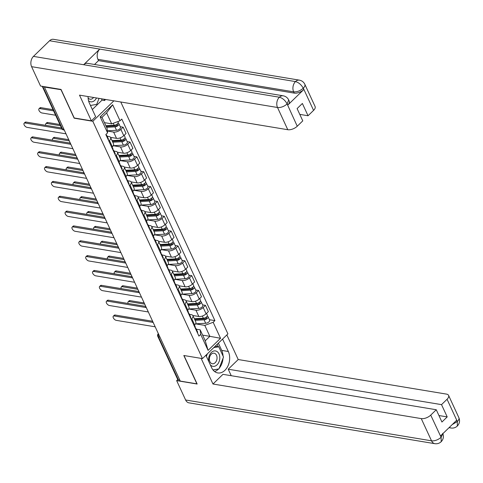 <?xml version="1.0" encoding="UTF-8"?>
<svg xmlns="http://www.w3.org/2000/svg" width="483" height="483" viewBox="0 0 483 483"><rect width="100%" height="100%" fill="white"/><g stroke="black" fill="none" stroke-linecap="round" stroke-linejoin="round"><path stroke-width="0.72" d="M61.166 89.723L44.412 87.067L180.268 381.087L196.913 383.852L183.812 355.5L202.468 358.597L227.916 333.886L120.768 101.985M61.057 89.832L74.159 118.184L92.814 121.281L202.468 358.597M44.756 86.735L44.412 87.067M179.845 380.175L178.42 379.94A2.403 1.177 155.2 0 1 177.72 379.505L157.802 336.403A2.403 1.177 -24.8 0 0 158.502 336.832L178.42 379.94M192.832 315.49L198.827 316.486A5.524 2.699 -24.8 0 0 206.09 313.811L208.354 311.613L205.45 305.334L203.186 307.532A5.524 2.699 155.2 0 1 195.929 310.207L188.672 308.999M191.763 318.623L194.661 324.902A5.524 2.699 -24.8 0 0 195.832 321.95L192.928 315.665A5.524 2.699 155.2 0 1 191.763 318.623L191.147 319.215M194.661 324.902L194.051 325.5M202.576 304.858L205.45 305.334M189.451 314.361L191.328 314.675A5.524 2.699 155.2 0 1 192.928 315.665M185.973 300.643L191.968 301.64A5.524 2.699 -24.8 0 0 199.231 298.965L201.496 296.767L198.591 290.488L196.327 292.686A5.524 2.699 155.2 0 1 189.07 295.361L181.813 294.159L191.974 293.573A3.007 1.467 -24.8 0 0 194.939 292.408A3.007 1.467 -24.8 0 0 195.941 290.488L194.353 287.059A3.007 1.467 -24.8 0 0 193.484 286.522L193.454 286.455M187.193 310.654L187.802 310.062A5.524 2.699 -24.8 0 0 188.974 307.103L186.07 300.824A5.524 2.699 155.2 0 1 184.904 303.783L184.289 304.375M195.718 290.011L198.591 290.488M182.592 299.514L184.47 299.828A5.524 2.699 155.2 0 1 186.07 300.824M179.115 285.803L185.11 286.799A5.524 2.699 -24.8 0 0 192.373 284.125L194.637 281.927L191.733 275.648L189.469 277.846A5.524 2.699 155.2 0 1 182.212 280.52L174.955 279.313M180.334 295.807L180.944 295.216A5.524 2.699 -24.8 0 0 182.115 292.257L179.211 285.978A5.524 2.699 155.2 0 1 178.04 288.937L177.43 289.528M188.859 275.171L191.733 275.648M175.734 284.674L177.611 284.982A5.524 2.699 155.2 0 1 179.211 285.978M172.256 270.957L178.251 271.953A5.524 2.699 -24.8 0 0 185.514 269.279L187.778 267.081L184.874 260.802L182.61 263A5.524 2.699 155.2 0 1 175.353 265.674L168.096 264.467M173.475 280.967L174.085 280.369A5.524 2.699 -24.8 0 0 175.257 277.417L172.353 271.138A5.524 2.699 155.2 0 1 171.181 274.09L170.571 274.682M182 260.325L184.874 260.802M168.875 269.828L170.753 270.142A5.524 2.699 155.2 0 1 172.353 271.138M165.397 256.117L171.393 257.107A5.524 2.699 -24.8 0 0 178.656 254.432L180.92 252.241L178.016 245.956L175.752 248.153A5.524 2.699 155.2 0 1 168.489 250.828L161.237 249.626M166.617 266.121L167.227 265.529A5.524 2.699 -24.8 0 0 168.398 262.571L165.494 256.292A5.524 2.699 155.2 0 1 164.323 259.25L163.713 259.842M175.142 245.479L178.016 245.956M162.016 254.982L163.888 255.296A5.524 2.699 155.2 0 1 165.494 256.292M158.539 241.271L164.534 242.267A5.524 2.699 -24.8 0 0 171.797 239.592L174.061 237.394L171.157 231.115L168.893 233.313A5.524 2.699 155.2 0 1 161.63 235.988L154.379 234.78L164.534 234.201A3.007 1.467 -24.8 0 0 167.504 233.029A3.007 1.467 -24.8 0 0 168.501 231.109L166.919 227.686A3.007 1.467 -24.8 0 0 166.049 227.143L166.019 227.082M159.758 251.275L160.368 250.683A5.524 2.699 -24.8 0 0 161.539 247.725L158.635 241.446A5.524 2.699 155.2 0 1 157.464 244.404L156.854 244.996M168.283 230.639L171.157 231.115M155.152 240.142L157.029 240.449A5.524 2.699 155.2 0 1 158.635 241.446M151.68 226.424L157.675 227.421A5.524 2.699 -24.8 0 0 164.938 224.746L167.203 222.548L164.298 216.269L162.034 218.467A5.524 2.699 155.2 0 1 154.771 221.142L147.52 219.94M152.9 236.435L153.509 235.843A5.524 2.699 -24.8 0 0 154.681 232.884L151.777 226.605A5.524 2.699 155.2 0 1 150.605 229.558L149.996 230.156M161.425 215.792L164.298 216.269M148.293 225.295L150.171 225.609A5.524 2.699 155.2 0 1 151.777 226.605M144.822 211.584L150.817 212.58A5.524 2.699 -24.8 0 0 158.08 209.906L160.344 207.708L157.44 201.429L155.176 203.621A5.524 2.699 155.2 0 1 147.913 206.295L140.662 205.094M146.041 221.588L146.651 220.997A5.524 2.699 -24.8 0 0 147.822 218.038L144.918 211.759A5.524 2.699 155.2 0 1 143.747 214.718L143.137 215.309M154.566 200.952L157.44 201.429M141.434 210.455L143.312 210.763A5.524 2.699 155.2 0 1 144.918 211.759M137.963 196.738L143.958 197.734A5.524 2.699 -24.8 0 0 151.221 195.06L153.479 192.862L150.581 186.583L148.317 188.781A5.524 2.699 155.2 0 1 141.054 191.455L133.803 190.248M139.182 206.748L139.792 206.15A5.524 2.699 -24.8 0 0 140.964 203.198L138.06 196.913A5.524 2.699 155.2 0 1 136.888 199.871L136.278 200.463M147.707 186.106L150.581 186.583M134.576 195.609L136.454 195.923A5.524 2.699 155.2 0 1 138.06 196.913M131.098 181.892L137.1 182.888A5.524 2.699 -24.8 0 0 144.363 180.213L146.621 178.016L143.723 171.737L141.459 173.934A5.524 2.699 155.2 0 1 134.196 176.609L126.944 175.407M132.324 191.902L132.934 191.31A5.524 2.699 -24.8 0 0 134.105 188.352L131.201 182.073A5.524 2.699 155.2 0 1 130.03 185.031L129.42 185.623M140.849 171.26L143.723 171.737M127.717 180.763L129.595 181.077A5.524 2.699 155.2 0 1 131.201 182.073M124.24 167.052L130.241 168.048A5.524 2.699 -24.8 0 0 137.504 165.373L139.762 163.176L136.864 156.897L134.6 159.094A5.524 2.699 155.2 0 1 127.337 161.769L120.086 160.561M125.465 177.056L126.075 176.464A5.524 2.699 -24.8 0 0 127.24 173.506L124.342 167.227A5.524 2.699 155.2 0 1 123.171 170.185L122.561 170.777M133.99 156.42L136.864 156.897M120.859 165.923L122.736 166.23A5.524 2.699 155.2 0 1 124.342 167.227M117.381 152.205L123.382 153.202A5.524 2.699 -24.8 0 0 130.639 150.527L132.903 148.329L130.005 142.05L127.741 144.248A5.524 2.699 155.2 0 1 120.478 146.923L113.227 145.715M118.607 162.216L119.216 161.618A5.524 2.699 -24.8 0 0 120.382 158.666L117.484 152.387A5.524 2.699 155.2 0 1 116.312 155.339L115.703 155.931M127.132 141.573L130.005 142.05M114 151.076L115.878 151.39A5.524 2.699 155.2 0 1 117.484 152.387M110.522 137.365L116.524 138.355A5.524 2.699 -24.8 0 0 123.781 135.681L126.045 133.489L123.147 127.204L120.883 129.402A5.524 2.699 155.2 0 1 113.62 132.076L107.371 131.038M111.748 147.369L112.358 146.778A5.524 2.699 -24.8 0 0 113.523 143.819L110.625 137.54A5.524 2.699 155.2 0 1 109.454 140.499L108.844 141.09M120.273 126.727L123.147 127.204M107.141 136.23L109.019 136.544A5.524 2.699 155.2 0 1 110.625 137.54M202.631 335.13L209.851 336.325L204.792 325.385L195.53 323.845M196.309 329.207L200.191 329.847L205.251 340.793L209.851 336.325L220.544 338.287L208.076 350.386L200.693 334.405L200.191 329.847M104.455 122.652L111.67 123.847L106.616 112.907L102.016 117.369L107.069 128.315L107.57 132.867L105.825 134.558L198.948 336.096L200.693 334.405M107.57 132.867L100.186 116.88L112.648 104.781L120.038 120.768L111.67 123.847M204.792 325.385L213.16 322.3L214.905 320.609L121.782 119.072L120.038 120.768M213.16 322.3L220.544 338.287M113.867 100.844L92.814 121.281M209.435 319.704L214.905 320.609M208.076 350.386L205.251 340.793M106.616 112.907L112.648 104.781M102.016 117.369L100.186 116.88M194.426 325.131L195.229 326.87A3.007 1.467 155.2 0 1 195.12 327.812M152.99 322.409L114.23 315.973A2.765 1.407 -134.1 0 0 113.318 316.178L114.278 315.242A2.765 1.407 45.9 0 1 115.196 315.037L152.429 321.219M195.15 327.866L195.591 328.102A3.007 1.467 155.2 0 1 195.977 328.488A3.007 1.467 155.2 0 1 195.869 329.43M195.977 328.488L197.559 331.918A3.007 1.467 155.2 0 1 197.45 332.853M113.318 316.178A2.765 1.407 -134.1 0 0 113.704 318.502A2.765 1.407 -134.1 0 0 116.252 320.35L155.188 326.816M194.673 319.444L204.75 318.889A1.443 0.706 -24.8 0 0 206.175 318.327A1.443 0.706 -24.8 0 0 206.658 317.403A1.443 0.706 -24.8 0 0 206.235 317.144L206.35 317.035M195.09 320.338L204.11 319.837A3.007 1.467 -24.8 0 0 207.074 318.671A3.007 1.467 -24.8 0 0 208.07 316.745A3.007 1.467 -24.8 0 0 207.201 316.208L207.171 316.148M195.543 323.827L205.692 323.26A3.007 1.467 -24.8 0 0 208.656 322.095A3.007 1.467 -24.8 0 0 209.658 320.175L208.07 316.745M196.092 318.623L199.449 319.178M206.229 317.126L206.579 317.892M144.725 304.163L129.07 301.561A2.765 1.407 -134.1 0 0 128.158 301.772A2.765 1.407 -134.1 0 0 128.182 303.487M194.341 318.72L203.361 318.219A3.007 1.467 -24.8 0 0 206.326 317.053A3.007 1.467 -24.8 0 0 207.328 315.133L206.525 313.389M128.158 301.772L129.118 300.831A2.765 1.407 45.9 0 1 130.036 300.625L144.175 302.974M187.567 310.291L188.37 312.03A3.007 1.467 155.2 0 1 188.261 312.966M146.132 307.562L107.371 301.126A2.765 1.407 -134.1 0 0 106.459 301.332L107.419 300.396A2.765 1.407 45.9 0 1 108.337 300.191L145.57 306.373M188.292 313.026L188.732 313.262A3.007 1.467 155.2 0 1 189.119 313.648A3.007 1.467 155.2 0 1 189.01 314.584M189.119 313.648L190.7 317.071A3.007 1.467 155.2 0 1 190.592 318.007M106.459 301.332A2.765 1.407 -134.1 0 0 106.846 303.662A2.765 1.407 -134.1 0 0 109.393 305.504L148.329 311.97M180.708 295.445L181.511 297.184A3.007 1.467 155.2 0 1 181.403 298.126M139.273 292.716L100.512 286.28A2.765 1.407 -134.1 0 0 99.595 286.491L100.561 285.55A2.765 1.407 45.9 0 1 101.478 285.344L138.712 291.527M181.433 298.18L181.874 298.416A3.007 1.467 155.2 0 1 182.26 298.802A3.007 1.467 155.2 0 1 182.151 299.738M182.26 298.802L183.842 302.225A3.007 1.467 155.2 0 1 183.733 303.167M99.595 286.491A2.765 1.407 -134.1 0 0 99.987 288.816A2.765 1.407 -134.1 0 0 102.535 290.657L141.471 297.123M205.885 355.277L211.626 367.702A13.518 9.575 99.4 0 0 217.761 372.93A13.518 9.575 99.4 0 0 227.795 366.271A13.518 9.575 99.4 0 0 228.32 351.491L222.578 339.066M201.133 358.374L212.985 384.021L222.965 374.337L436.264 409.747L430.733 415.114L441.142 437.393L440.593 435.871L456.544 420.379L457.28 421.725M231.23 375.708L228.236 369.217L238.216 359.533L446.491 394.11A7.209 3.526 -24.8 0 1 448.586 395.408A7.209 3.526 -24.8 0 1 447.059 399.266L441.528 404.633L228.236 369.217M226.847 334.924L238.216 359.533M212.985 384.021L421.261 418.604A7.209 3.526 -24.8 0 0 430.733 415.114M442.712 433.299C443.974 436.409 443.466 439.21 441.19 441.697L441.19 441.697C439.439 443.346 437.338 444.004 434.881 443.684L188.968 402.852A7.39 5.235 -80.6 0 1 185.611 399.99L176.663 380.628L177.756 379.572M436.264 409.747L441.933 422.021L447.204 416.907L441.528 404.633M176.663 380.628L197.161 384.033L183.987 355.524M447.204 416.907L438.938 415.537M214.597 371.542A13.518 9.575 99.4 0 0 218.533 368.982M219.21 368.239A13.518 9.575 99.4 0 0 223.019 358.326M223.043 356.025A13.518 9.575 99.4 0 0 221.715 350.398L228.32 351.491M218.37 343.159L221.715 350.398M218.28 346.685L217.181 344.313M213.033 370.002L218.298 369.024M215.768 346.269L215.581 345.864M442.839 433.686L441.184 437.151M441.19 441.697L441.148 437.411M457.323 421.484A7.209 3.526 155.2 0 0 458.85 417.626C460.124 420.759 459.605 423.573 457.292 426.066L457.323 421.484L447.059 399.266M88.039 96.558A13.518 9.575 99.4 0 0 89.397 103.175L95.64 116.687L91.372 120.828L79.502 95.139L287.777 129.716L277.514 107.498L31.594 66.672L40.542 86.034L61.039 89.433L74.225 117.979L91.372 120.828M92.331 109.532L102.034 100.12L104.539 100.536L105.632 99.474M313.576 110.384L303.306 88.166A7.209 3.526 155.2 0 0 304.833 84.308L315.097 106.526A7.209 3.526 155.2 0 1 313.576 110.384L308.045 115.751L299.78 114.374M31.594 66.672A7.39 5.235 -80.6 0 1 33.454 56.39L83.644 64.722A7.39 5.235 -80.6 0 1 87.52 63.321L283.249 95.815A7.39 5.235 -80.6 0 0 279.373 97.216C282.549 98.073 285.103 100.259 287.029 103.76L297.25 126.232A7.209 3.526 155.2 0 1 287.777 129.716M287.759 105.113L287.168 103.833L288.695 99.975L289.287 101.261A7.209 3.526 155.2 0 1 287.759 105.113L303.716 89.627A7.209 3.526 155.2 0 1 294.244 93.116L98.514 60.617L97.922 59.337A7.39 5.235 -80.6 0 1 99.746 49.091L49.556 40.753L33.454 56.39M49.556 40.753A7.39 5.235 -80.6 0 1 53.474 39.316L299.388 80.148A7.39 5.235 -80.6 0 0 295.475 81.585C298.663 82.448 301.229 84.616 303.161 88.087L303.716 89.627M294.244 93.116L293.652 91.83A7.39 5.235 -80.6 0 1 295.475 81.585L99.746 49.091L83.644 64.722L279.373 97.216A7.39 5.235 -80.6 0 0 277.514 107.498A7.209 3.526 -24.8 0 0 286.98 104.008M308.045 115.751L302.376 103.471L297.105 108.59L302.775 120.865L297.25 126.232M98.514 60.617L94.535 64.48M104.539 100.536L103.923 99.19M102.034 100.12L101.412 98.773M97.922 59.337L293.652 91.83C296.834 92.102 299.991 90.943 303.125 88.341M210.25 364.719A7.813 5.53 99.4 0 0 217.06 364.822A7.813 5.53 99.4 0 0 219.022 353.954A7.813 5.53 99.4 0 0 211.343 352.457A7.813 5.53 99.4 0 0 208.819 361.622M215.17 362.709A5.349 3.786 99.4 0 0 217.006 357.082A5.349 3.786 99.4 0 0 214.09 353.2A5.349 3.786 99.4 0 0 211.258 354.238A5.349 3.786 99.4 0 0 209.417 359.871A5.349 3.786 99.4 0 0 212.339 363.747A5.349 3.786 99.4 0 0 215.17 362.709M215.176 346.257L218.769 346.77L223.514 357.04L218.95 368.915L212.979 369.936M206.386 356.357L207.34 353.858M213.764 347.627L218.769 346.77M88.546 100.748A7.813 5.53 99.4 0 0 94.831 100.295A7.813 5.53 99.4 0 0 96.497 97.958M88.087 97.862A5.349 3.786 99.4 0 0 90.11 99.22A5.349 3.786 99.4 0 0 92.941 98.182A5.349 3.786 99.4 0 0 93.551 97.469M99.027 98.381L96.721 104.388L90.454 105.463M187.815 304.598L197.891 304.042A1.443 0.706 -24.8 0 0 199.316 303.481A1.443 0.706 -24.8 0 0 199.799 302.557A1.443 0.706 -24.8 0 0 199.376 302.298L199.491 302.195M188.231 305.491L197.251 304.99A3.007 1.467 -24.8 0 0 200.216 303.825A3.007 1.467 -24.8 0 0 201.212 301.905A3.007 1.467 -24.8 0 0 200.342 301.362L200.312 301.301M188.684 308.981L198.833 308.42A3.007 1.467 -24.8 0 0 201.797 307.248A3.007 1.467 -24.8 0 0 202.8 305.328L201.212 301.905M189.233 303.777L192.59 304.338M199.37 302.286L199.721 303.046M137.866 289.317L122.211 286.721A2.765 1.407 -134.1 0 0 121.299 286.926A2.765 1.407 -134.1 0 0 121.324 288.641M187.482 303.873L196.503 303.372A3.007 1.467 -24.8 0 0 199.467 302.207A3.007 1.467 -24.8 0 0 200.469 300.287L199.666 298.548M121.299 286.926L122.259 285.99A2.765 1.407 45.9 0 1 123.177 285.785L137.317 288.134M180.956 289.758L191.033 289.196A1.443 0.706 -24.8 0 0 192.457 288.635A1.443 0.706 -24.8 0 0 192.94 287.717A1.443 0.706 -24.8 0 0 192.518 287.457L192.632 287.349M181.373 290.651L190.387 290.15A3.007 1.467 -24.8 0 0 193.357 288.979A3.007 1.467 -24.8 0 0 194.353 287.059M182.375 288.937L185.732 289.492M131.008 274.477L115.352 271.875A2.765 1.407 -134.1 0 0 114.441 272.08A2.765 1.407 -134.1 0 0 114.465 273.801M180.624 289.033L189.644 288.532A3.007 1.467 -24.8 0 0 192.608 287.361A3.007 1.467 -24.8 0 0 193.611 285.441L192.802 283.702M114.441 272.08L115.401 271.144A2.765 1.407 45.9 0 1 116.318 270.939L130.458 273.287M173.85 280.599L174.653 282.338A3.007 1.467 155.2 0 1 174.544 283.279M132.414 277.876L93.654 271.44A2.765 1.407 -134.1 0 0 92.736 271.645L93.702 270.709A2.765 1.407 45.9 0 1 94.62 270.504L131.853 276.687M174.574 283.34L175.015 283.569A3.007 1.467 155.2 0 1 175.401 283.956A3.007 1.467 155.2 0 1 175.293 284.898M175.401 283.956L176.983 287.385A3.007 1.467 155.2 0 1 176.875 288.321M92.736 271.645A2.765 1.407 -134.1 0 0 93.128 273.976A2.765 1.407 -134.1 0 0 95.676 275.817L134.612 282.283M166.991 265.759L167.794 267.497A3.007 1.467 155.2 0 1 167.686 268.433M125.556 263.03L86.795 256.594A2.765 1.407 -134.1 0 0 85.877 256.799L86.843 255.863A2.765 1.407 45.9 0 1 87.755 255.658L124.994 261.84M167.71 268.494L168.156 268.729A3.007 1.467 155.2 0 1 168.543 269.116A3.007 1.467 155.2 0 1 168.434 270.051M168.543 269.116L170.125 272.539A3.007 1.467 155.2 0 1 170.016 273.481M85.877 256.799A2.765 1.407 -134.1 0 0 86.27 259.13A2.765 1.407 -134.1 0 0 88.818 260.971L127.754 267.437M160.133 250.912L160.936 252.651A3.007 1.467 155.2 0 1 160.827 253.593M118.691 248.184L79.937 241.754A2.765 1.407 -134.1 0 0 79.019 241.959L79.985 241.023A2.765 1.407 45.9 0 1 80.896 240.812L118.136 246.994M160.851 253.647L161.298 253.883A3.007 1.467 155.2 0 1 161.684 254.269A3.007 1.467 155.2 0 1 161.576 255.211M161.684 254.269L163.266 257.693A3.007 1.467 155.2 0 1 163.157 258.634M79.019 241.959A2.765 1.407 -134.1 0 0 79.411 244.283A2.765 1.407 -134.1 0 0 81.959 246.131L120.895 252.591M174.097 274.912L184.174 274.356A1.443 0.706 -24.8 0 0 185.599 273.795A1.443 0.706 -24.8 0 0 186.082 272.871A1.443 0.706 -24.8 0 0 185.659 272.611L185.774 272.503M174.514 275.805L183.528 275.304A3.007 1.467 -24.8 0 0 186.498 274.139A3.007 1.467 -24.8 0 0 187.495 272.219A3.007 1.467 -24.8 0 0 186.625 271.675L186.595 271.615M174.967 279.295L185.116 278.733A3.007 1.467 -24.8 0 0 188.08 277.562A3.007 1.467 -24.8 0 0 189.082 275.642L187.495 272.219M175.516 274.09L178.873 274.646M185.653 272.593L186.003 273.36M124.149 259.631L108.494 257.034A2.765 1.407 -134.1 0 0 107.582 257.24A2.765 1.407 -134.1 0 0 107.606 258.954M173.765 274.187L182.785 273.686A3.007 1.467 -24.8 0 0 185.75 272.521A3.007 1.467 -24.8 0 0 186.752 270.601L185.943 268.862M107.582 257.24L108.542 256.304A2.765 1.407 45.9 0 1 109.46 256.099L123.6 258.441M167.239 260.071L177.315 259.51A1.443 0.706 -24.8 0 0 178.74 258.948A1.443 0.706 -24.8 0 0 179.217 258.025A1.443 0.706 -24.8 0 0 178.801 257.765L178.915 257.662M167.655 260.959L176.669 260.464A3.007 1.467 -24.8 0 0 179.64 259.293A3.007 1.467 -24.8 0 0 180.636 257.373A3.007 1.467 -24.8 0 0 179.767 256.829L179.736 256.769M168.108 264.449L178.257 263.887A3.007 1.467 -24.8 0 0 181.222 262.722A3.007 1.467 -24.8 0 0 182.218 260.796L180.636 257.373M168.658 259.244L172.014 259.806M178.795 257.753L179.145 258.514M117.291 244.79L101.635 242.188A2.765 1.407 -134.1 0 0 100.724 242.394A2.765 1.407 -134.1 0 0 100.748 244.108M166.907 259.341L175.927 258.846A3.007 1.467 -24.8 0 0 178.891 257.674A3.007 1.467 -24.8 0 0 179.893 255.755L179.084 254.016M100.724 242.394L101.684 241.458A2.765 1.407 45.9 0 1 102.601 241.252L116.741 243.601M160.38 245.225L170.457 244.664A1.443 0.706 -24.8 0 0 171.882 244.108A1.443 0.706 -24.8 0 0 172.359 243.184A1.443 0.706 -24.8 0 0 171.942 242.925L172.051 242.816M160.791 246.119L169.811 245.618A3.007 1.467 -24.8 0 0 172.781 244.452A3.007 1.467 -24.8 0 0 173.777 242.526A3.007 1.467 -24.8 0 0 172.908 241.989L172.878 241.923M161.25 249.608L171.399 249.041A3.007 1.467 -24.8 0 0 174.363 247.876A3.007 1.467 -24.8 0 0 175.359 245.956L173.777 242.526M161.799 244.404L165.156 244.959M110.432 229.944L94.777 227.342A2.765 1.407 -134.1 0 0 93.859 227.547A2.765 1.407 -134.1 0 0 93.889 229.268M160.048 244.501L169.068 244A3.007 1.467 -24.8 0 0 172.033 242.834A3.007 1.467 -24.8 0 0 173.029 240.908L172.226 239.17M93.859 227.547L94.825 226.612A2.765 1.407 45.9 0 1 95.743 226.406L109.883 228.755M153.274 236.066L154.077 237.811A3.007 1.467 155.2 0 1 153.968 238.747M111.833 233.343L73.078 226.907A2.765 1.407 -134.1 0 0 72.16 227.113L73.126 226.177A2.765 1.407 45.9 0 1 74.038 225.972L111.277 232.154M153.992 238.807L154.439 239.043A3.007 1.467 155.2 0 1 154.826 239.423A3.007 1.467 155.2 0 1 154.717 240.365M154.826 239.423L156.407 242.852A3.007 1.467 155.2 0 1 156.299 243.788M72.16 227.113A2.765 1.407 -134.1 0 0 72.553 229.443A2.765 1.407 -134.1 0 0 75.1 231.285L114.036 237.751M153.522 230.379L163.598 229.823A1.443 0.706 -24.8 0 0 165.023 229.262A1.443 0.706 -24.8 0 0 165.5 228.338A1.443 0.706 -24.8 0 0 165.083 228.079L165.192 227.97M153.932 231.272L162.952 230.771A3.007 1.467 -24.8 0 0 165.923 229.606A3.007 1.467 -24.8 0 0 166.919 227.686M154.94 229.558L158.297 230.113M165.077 228.061L165.428 228.827M103.573 215.098L87.918 212.502A2.765 1.407 -134.1 0 0 87 212.707A2.765 1.407 -134.1 0 0 87.031 214.422M153.189 229.654L162.203 229.153A3.007 1.467 -24.8 0 0 165.174 227.988A3.007 1.467 -24.8 0 0 166.17 226.068L165.367 224.329M87 212.707L87.966 211.771A2.765 1.407 45.9 0 1 88.884 211.566L103.024 213.915M146.415 221.226L147.218 222.965A3.007 1.467 155.2 0 1 147.11 223.901M104.974 218.497L66.219 212.061A2.765 1.407 -134.1 0 0 65.302 212.266L66.268 211.331A2.765 1.407 45.9 0 1 67.179 211.125L104.419 217.308M147.134 223.961L147.581 224.197A3.007 1.467 155.2 0 1 147.967 224.583A3.007 1.467 155.2 0 1 147.858 225.519M147.967 224.583L149.549 228.006A3.007 1.467 155.2 0 1 149.44 228.948M65.302 212.266A2.765 1.407 -134.1 0 0 65.694 214.597A2.765 1.407 -134.1 0 0 68.242 216.438L107.178 222.904M146.663 215.539L156.74 214.977A1.443 0.706 -24.8 0 0 158.164 214.416A1.443 0.706 -24.8 0 0 158.641 213.498A1.443 0.706 -24.8 0 0 158.225 213.238L158.333 213.13M147.073 216.432L156.094 215.931A3.007 1.467 -24.8 0 0 159.064 214.76A3.007 1.467 -24.8 0 0 160.06 212.84A3.007 1.467 -24.8 0 0 159.191 212.303L159.161 212.236M147.532 219.916L157.675 219.354A3.007 1.467 -24.8 0 0 160.646 218.189A3.007 1.467 -24.8 0 0 161.642 216.263L160.06 212.84M148.082 214.712L151.439 215.273M158.219 213.22L158.569 213.981M96.715 200.258L81.059 197.656A2.765 1.407 -134.1 0 0 80.142 197.861A2.765 1.407 -134.1 0 0 80.172 199.576M146.331 214.814L155.345 214.313A3.007 1.467 -24.8 0 0 158.315 213.142A3.007 1.467 -24.8 0 0 159.312 211.222L158.509 209.483M80.142 197.861L81.108 196.925A2.765 1.407 45.9 0 1 82.019 196.72L96.165 199.068M139.557 206.38L140.36 208.119A3.007 1.467 155.2 0 1 140.251 209.061M98.115 203.657L59.361 197.221A2.765 1.407 -134.1 0 0 58.443 197.426L59.409 196.49A2.765 1.407 45.9 0 1 60.321 196.285L97.56 202.468M140.275 209.115L140.722 209.35A3.007 1.467 155.2 0 1 141.108 209.737A3.007 1.467 155.2 0 1 141 210.679M141.108 209.737L142.69 213.166A3.007 1.467 155.2 0 1 142.582 214.102M58.443 197.426A2.765 1.407 -134.1 0 0 58.835 199.751A2.765 1.407 -134.1 0 0 61.383 201.598L100.319 208.064M139.804 200.693L149.881 200.137A1.443 0.706 -24.8 0 0 151.306 199.576A1.443 0.706 -24.8 0 0 151.783 198.652A1.443 0.706 -24.8 0 0 151.366 198.392L151.475 198.284M140.215 201.586L149.235 201.085A3.007 1.467 -24.8 0 0 152.205 199.92A3.007 1.467 -24.8 0 0 153.202 197.994A3.007 1.467 -24.8 0 0 152.332 197.456L152.302 197.396M140.674 205.076L150.817 204.508A3.007 1.467 -24.8 0 0 153.787 203.343A3.007 1.467 -24.8 0 0 154.783 201.423L153.202 197.994M141.223 199.871L144.58 200.427M151.36 198.374L151.71 199.141M89.856 185.412L74.201 182.809A2.765 1.407 -134.1 0 0 73.283 183.021A2.765 1.407 -134.1 0 0 73.313 184.735M139.472 199.968L148.486 199.467A3.007 1.467 -24.8 0 0 151.457 198.302A3.007 1.467 -24.8 0 0 152.453 196.382L151.65 194.637M73.283 183.021L74.249 182.079A2.765 1.407 45.9 0 1 75.161 181.874L89.307 184.222M132.698 191.54L133.501 193.278A3.007 1.467 155.2 0 1 133.393 194.214M91.257 188.811L52.496 182.375A2.765 1.407 -134.1 0 0 51.584 182.58L52.55 181.644A2.765 1.407 45.9 0 1 53.462 181.439L90.701 187.621M133.417 194.275L133.863 194.51A3.007 1.467 155.2 0 1 134.25 194.897A3.007 1.467 155.2 0 1 134.141 195.832M134.25 194.897L135.832 198.32A3.007 1.467 155.2 0 1 135.723 199.256M51.584 182.58A2.765 1.407 -134.1 0 0 51.977 184.911A2.765 1.407 -134.1 0 0 54.519 186.752L93.461 193.218M132.946 185.846L143.022 185.291A1.443 0.706 -24.8 0 0 144.447 184.729A1.443 0.706 -24.8 0 0 144.924 183.806A1.443 0.706 -24.8 0 0 144.508 183.546L144.616 183.443M133.356 186.74L142.376 186.239A3.007 1.467 -24.8 0 0 145.347 185.074A3.007 1.467 -24.8 0 0 146.343 183.154A3.007 1.467 -24.8 0 0 145.474 182.61L145.443 182.55M133.815 190.23L143.958 189.668A3.007 1.467 -24.8 0 0 146.929 188.497A3.007 1.467 -24.8 0 0 147.925 186.577L146.343 183.154M134.365 185.025L137.721 185.587M82.998 170.565L67.342 167.969A2.765 1.407 -134.1 0 0 66.425 168.175A2.765 1.407 -134.1 0 0 66.455 169.889M132.608 185.122L141.628 184.627A3.007 1.467 -24.8 0 0 144.598 183.455A3.007 1.467 -24.8 0 0 145.594 181.536L144.791 179.797M66.425 168.175L67.391 167.239A2.765 1.407 45.9 0 1 68.302 167.033L82.448 169.382M125.84 176.693L126.643 178.432A3.007 1.467 155.2 0 1 126.534 179.374M84.398 173.965L45.637 167.529A2.765 1.407 -134.1 0 0 44.726 167.74L45.692 166.798A2.765 1.407 45.9 0 1 46.603 166.593L83.843 172.775M126.558 179.428L127.005 179.664A3.007 1.467 155.2 0 1 127.391 180.05A3.007 1.467 155.2 0 1 127.283 180.986M127.391 180.05L128.973 183.474A3.007 1.467 155.2 0 1 128.864 184.415M44.726 167.74A2.765 1.407 -134.1 0 0 45.118 170.064A2.765 1.407 -134.1 0 0 47.66 171.906L86.602 178.372M126.087 171.006L136.164 170.445A1.443 0.706 -24.8 0 0 137.589 169.883A1.443 0.706 -24.8 0 0 138.066 168.965A1.443 0.706 -24.8 0 0 137.649 168.706L137.758 168.597M126.498 171.9L135.518 171.399A3.007 1.467 -24.8 0 0 138.488 170.227A3.007 1.467 -24.8 0 0 139.484 168.307A3.007 1.467 -24.8 0 0 138.615 167.77L138.585 167.704M126.957 175.383L137.1 174.822A3.007 1.467 -24.8 0 0 140.07 173.657A3.007 1.467 -24.8 0 0 141.066 171.737L139.484 168.307M127.506 170.185L130.863 170.74M137.643 168.688L137.993 169.448M76.139 155.725L60.484 153.123A2.765 1.407 -134.1 0 0 59.566 153.328A2.765 1.407 -134.1 0 0 59.596 155.049M125.749 170.282L134.769 169.781A3.007 1.467 -24.8 0 0 137.74 168.609A3.007 1.467 -24.8 0 0 138.736 166.689L137.933 164.951M59.566 153.328L60.532 152.393A2.765 1.407 45.9 0 1 61.444 152.187L75.59 154.536M118.981 161.847L119.784 163.586A3.007 1.467 155.2 0 1 119.675 164.528M77.54 159.124L38.779 152.688A2.765 1.407 -134.1 0 0 37.867 152.894L38.833 151.958A2.765 1.407 45.9 0 1 39.745 151.753L76.978 157.935M119.699 164.588L120.146 164.818A3.007 1.467 155.2 0 1 120.533 165.204A3.007 1.467 155.2 0 1 120.418 166.146M120.533 165.204L122.114 168.633A3.007 1.467 155.2 0 1 122.006 169.569M37.867 152.894A2.765 1.407 -134.1 0 0 38.254 155.224A2.765 1.407 -134.1 0 0 40.801 157.066L79.743 163.532M119.229 156.16L129.305 155.604A1.443 0.706 -24.8 0 0 130.73 155.043A1.443 0.706 -24.8 0 0 131.207 154.119A1.443 0.706 -24.8 0 0 130.79 153.86L130.899 153.751M119.639 157.053L128.659 156.552A3.007 1.467 -24.8 0 0 131.63 155.387A3.007 1.467 -24.8 0 0 132.626 153.467A3.007 1.467 -24.8 0 0 131.756 152.924L131.726 152.863M120.098 160.543L130.241 159.982A3.007 1.467 -24.8 0 0 133.211 158.81A3.007 1.467 -24.8 0 0 134.208 156.89L132.626 153.467M120.647 155.339L124.004 155.894M130.784 153.842L131.135 154.608M69.28 140.879L53.625 138.283A2.765 1.407 -134.1 0 0 52.707 138.488A2.765 1.407 -134.1 0 0 52.732 140.203M118.89 155.435L127.91 154.934A3.007 1.467 -24.8 0 0 130.881 153.769A3.007 1.467 -24.8 0 0 131.877 151.849L131.074 150.11M52.707 138.488L53.673 137.552A2.765 1.407 45.9 0 1 54.585 137.347L68.731 139.69M112.122 147.007L112.925 148.746A3.007 1.467 155.2 0 1 112.817 149.682M70.681 144.278L31.92 137.842A2.765 1.407 -134.1 0 0 31.009 138.047L31.975 137.112A2.765 1.407 45.9 0 1 32.886 136.906L70.12 143.089M112.841 149.742L113.288 149.978A3.007 1.467 155.2 0 1 113.674 150.364A3.007 1.467 155.2 0 1 113.559 151.3M113.674 150.364L115.256 153.787A3.007 1.467 155.2 0 1 115.147 154.729M31.009 138.047A2.765 1.407 -134.1 0 0 31.395 140.378A2.765 1.407 -134.1 0 0 33.943 142.219L72.885 148.686M112.37 141.32L122.447 140.758A1.443 0.706 -24.8 0 0 123.871 140.197A1.443 0.706 -24.8 0 0 124.348 139.273A1.443 0.706 -24.8 0 0 123.932 139.013L124.04 138.911M112.781 142.207L121.801 141.712A3.007 1.467 -24.8 0 0 124.771 140.541A3.007 1.467 -24.8 0 0 125.767 138.621A3.007 1.467 -24.8 0 0 124.898 138.078L124.868 138.017M113.239 145.697L123.382 145.135A3.007 1.467 -24.8 0 0 126.353 143.97A3.007 1.467 -24.8 0 0 127.349 142.044L125.767 138.621M113.789 140.493L117.146 141.054M60.453 125.707L46.76 123.437A2.765 1.407 -134.1 0 0 45.849 123.642A2.765 1.407 -134.1 0 0 45.873 125.357M112.032 140.589L121.052 140.094A3.007 1.467 -24.8 0 0 124.022 138.923A3.007 1.467 -24.8 0 0 125.019 137.003L124.216 135.264M45.849 123.642L46.815 122.706A2.765 1.407 45.9 0 1 47.726 122.501L59.904 124.523M106.133 134.262A3.007 1.467 155.2 0 1 105.958 134.842M62.15 129.154L25.062 123.002A2.765 1.407 -134.1 0 0 24.15 123.207L25.116 122.271A2.765 1.407 45.9 0 1 26.028 122.06L61.486 127.953M105.982 134.896L106.423 135.131A3.007 1.467 155.2 0 1 106.815 135.518A3.007 1.467 155.2 0 1 106.701 136.46M106.815 135.518L108.397 138.941A3.007 1.467 155.2 0 1 108.289 139.883M24.15 123.207A2.765 1.407 -134.1 0 0 24.536 125.532A2.765 1.407 -134.1 0 0 27.084 127.379L66.026 133.839M106.2 126.437L115.588 125.912A1.443 0.706 -24.8 0 0 117.013 125.357A1.443 0.706 -24.8 0 0 117.49 124.433A1.443 0.706 -24.8 0 0 117.073 124.173L117.182 124.065M106.616 127.325L114.942 126.866A3.007 1.467 -24.8 0 0 117.912 125.701A3.007 1.467 -24.8 0 0 118.909 123.775A3.007 1.467 -24.8 0 0 118.039 123.237L118.009 123.171M107.341 130.802L116.524 130.289A3.007 1.467 -24.8 0 0 119.494 129.124A3.007 1.467 -24.8 0 0 120.49 127.204L118.909 123.775M106.93 125.652L110.287 126.208M53.595 110.867L39.902 108.59A2.765 1.407 -134.1 0 0 38.99 108.796A2.765 1.407 -134.1 0 0 39.383 111.126A2.765 1.407 -134.1 0 0 41.924 112.968L55.617 115.244M105.868 125.707L114.193 125.248A3.007 1.467 -24.8 0 0 117.164 124.083A3.007 1.467 -24.8 0 0 118.16 122.157L117.882 121.559M38.99 108.796L39.956 107.86A2.765 1.407 45.9 0 1 40.868 107.655L53.045 109.677M113.62 132.076L116.524 138.355M120.478 146.923L123.382 153.202M127.337 161.769L130.241 168.048M134.196 176.609L137.1 182.888M141.054 191.455L143.958 197.734M147.913 206.295L150.817 212.58M154.771 221.142L157.675 227.421M161.63 235.988L164.534 242.267M168.489 250.828L171.393 257.107M175.353 265.674L178.251 271.953M182.212 280.52L185.11 286.799M189.07 295.361L191.968 301.64M195.929 310.207L198.827 316.486M116.312 155.339L119.216 161.618M123.171 170.185L126.075 176.464M130.03 185.031L132.934 191.31M136.888 199.871L139.792 206.15M143.747 214.718L146.651 220.997M150.605 229.558L153.509 235.843M157.464 244.404L160.368 250.683M164.323 259.25L167.227 265.529M171.181 274.09L174.085 280.369M178.04 288.937L180.944 295.216M184.904 303.783L187.802 310.062M109.454 140.499L112.358 146.778M127.741 144.248L130.639 150.527M134.6 159.094L137.504 165.373M141.459 173.934L144.363 180.213M148.317 188.781L151.221 195.06M155.176 203.621L158.08 209.906M162.034 218.467L164.938 224.746M168.893 233.313L171.797 239.592M175.752 248.153L178.656 254.432M182.61 263L185.514 269.279M189.469 277.846L192.373 284.125M196.327 292.686L199.231 298.965M203.186 307.532L206.09 313.811M120.883 129.402L123.781 135.681M158.599 334.194A2.403 1.703 99.4 0 0 158.502 336.832L159.933 337.074M63.907 129.257L62.476 129.021A2.403 1.703 99.4 0 0 63.569 129.951L64.281 130.066M42.788 86.403L62.476 129.021A2.403 1.177 -24.8 0 1 61.782 128.587A2.403 2.403 0 0 0 63.569 129.951M158.309 333.668A2.403 1.226 45.9 0 1 158.346 333.638L158.309 333.668A2.403 2.403 0 0 0 157.802 336.403M114.23 315.973L115.196 315.037M204.11 319.837L205.692 323.26M202.353 316.039L203.361 318.219M130.036 300.625L129.07 301.561M107.371 301.126L108.337 300.191M100.512 286.28L101.478 285.344M185.611 399.99L431.53 440.822L421.261 418.604M457.28 426.078C455.541 427.69 453.452 428.336 451.019 428.016A7.39 5.235 -80.6 0 1 449.389 427.328M434.881 443.684A7.39 5.235 -80.6 0 1 431.53 440.822A7.209 3.526 -24.8 0 0 440.997 437.332M452.215 424.587L457.141 421.665M197.251 304.99L198.833 308.42M195.494 301.193L196.503 303.372M123.177 285.785L122.211 286.721M192.518 287.457L192.862 288.2M190.387 290.15L191.974 293.573M188.636 286.353L189.644 288.532M116.318 270.939L115.352 271.875M93.654 271.44L94.62 270.504M86.795 256.594L87.755 255.658M79.937 241.754L80.896 240.812M183.528 275.304L185.116 278.733M181.777 271.506L182.785 273.686M109.46 256.099L108.494 257.034M176.669 260.464L178.257 263.887M174.918 256.66L175.927 258.846M102.601 241.252L101.635 242.188M171.942 242.925L172.286 243.674M169.811 245.618L171.399 249.041M168.06 241.82L169.068 244M95.743 226.406L94.777 227.342M73.078 226.907L74.038 225.972M162.952 230.771L164.534 234.201M161.201 226.974L162.203 229.153M88.884 211.566L87.918 212.502M66.219 212.061L67.179 211.125M156.094 215.931L157.675 219.354M154.337 212.128L155.345 214.313M82.019 196.72L81.059 197.656M59.361 197.221L60.321 196.285M149.235 201.085L150.817 204.508M147.478 197.287L148.486 199.467M75.161 181.874L74.201 182.809M52.496 182.375L53.462 181.439M144.508 183.546L144.852 184.295M142.376 186.239L143.958 189.668M140.619 182.441L141.628 184.627M68.302 167.033L67.342 167.969M45.637 167.529L46.603 166.593M135.518 171.399L137.1 174.822M133.761 167.601L134.769 169.781M61.444 152.187L60.484 153.123M38.779 152.688L39.745 151.753M128.659 156.552L130.241 159.982M126.902 152.755L127.91 154.934M54.585 137.347L53.625 138.283M31.92 137.842L32.886 136.906M123.932 139.013L124.276 139.762M121.801 141.712L123.382 145.135M120.044 137.909L121.052 140.094M47.726 122.501L46.76 123.437M25.062 123.002L26.028 122.06M117.073 124.173L117.417 124.922M114.942 126.866L116.524 130.289M113.276 123.256L114.193 125.248M40.868 107.655L39.902 108.59M152.399 320.766A2.403 2.403 0 0 0 153.286 322.692M145.54 305.926A2.403 2.403 0 0 0 146.427 307.852M138.681 291.08A2.403 2.403 0 0 0 139.569 293.006M131.823 276.24A2.403 2.403 0 0 0 132.71 278.166M124.964 261.394A2.403 2.403 0 0 0 125.852 263.32M118.106 246.547A2.403 2.403 0 0 0 118.993 248.473M111.247 231.707A2.403 2.403 0 0 0 112.134 233.633M104.388 216.861A2.403 2.403 0 0 0 105.276 218.787M97.524 202.015A2.403 2.403 0 0 0 98.417 203.941M90.665 187.175A2.403 2.403 0 0 0 91.559 189.101M83.807 172.328A2.403 2.403 0 0 0 84.7 174.254M76.948 157.488A2.403 2.403 0 0 0 77.841 159.414M70.089 142.642A2.403 2.403 0 0 0 70.983 144.568M61.782 128.587L42.25 86.318M451.019 428.016L449.027 427.684M458.85 417.626L448.586 395.408M304.833 84.308C303.747 82.056 301.935 80.673 299.388 80.148M288.695 99.975C287.608 97.723 285.791 96.34 283.249 95.815"/></g></svg>
